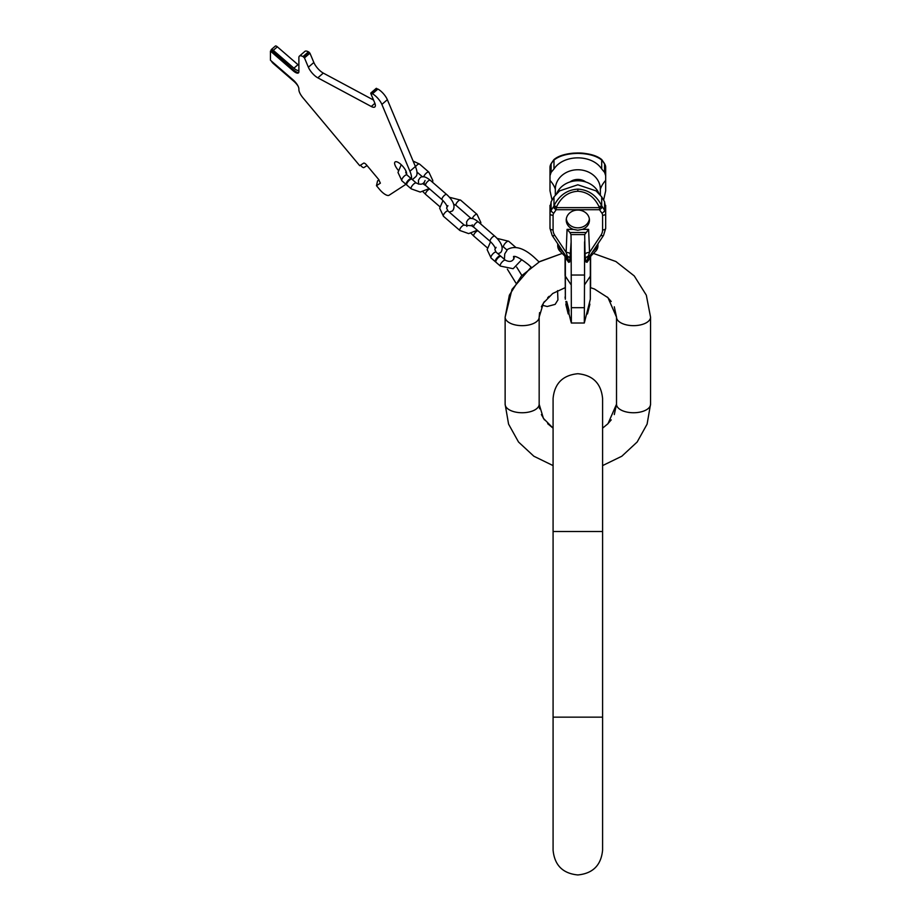 <?xml version="1.0" encoding="UTF-8"?>
<svg xmlns="http://www.w3.org/2000/svg" width="921" height="921" viewBox="0 0 921 921"><rect width="100%" height="100%" fill="white"/><g stroke="black" fill="none" stroke-linecap="round" stroke-linejoin="round"><path stroke-width="1.38" d="M513.63 256.418L513.492 256.51C513.446 257.258 513.837 253.206 528.309 264.534L531.129 267.113L512.018 289.378L505.134 317.146L505.134 404.238L505.134 317.146A17.015 8.508 0 0 0 522.149 325.654A17.015 8.508 0 0 0 539.165 317.146L539.165 404.238L539.165 317.146L543.413 303.032L552.738 293.477L565.08 287.709M411.491 178.939A24.752 8.75 49.1 0 0 409.926 171.237L381.881 104.418A10.05 3.557 49.1 0 0 372.429 93.804L370.795 93.482L374.697 102.784A10.05 3.557 49.1 0 1 374.835 106.94A10.05 3.557 49.1 0 1 371.267 106.491L317.826 77.836A10.05 3.557 49.1 0 1 308.374 67.221L304.471 57.908L302.997 56.572A10.05 3.557 49.1 0 0 299.417 56.123A10.05 3.557 49.1 0 0 298.888 57.574L298.888 71.711A8.047 2.844 49.1 0 1 298.473 72.874A8.047 2.844 49.1 0 1 293.2 70.813L270.452 51.104L270.452 60.256L293.2 79.966A8.047 2.844 49.1 0 1 298.888 88.911L298.888 90.143A8.047 2.844 49.1 0 1 298.957 90.454A10.05 3.557 -130.9 0 0 302.997 97.856L359.731 165.688L363.634 163.144A3.016 1.071 49.1 0 1 366.466 164.871L378.543 179.307L380.373 183.164L376.47 185.708L379.636 189.496A10.05 3.557 -130.9 0 0 389.088 195.252L405.942 184.292M406.483 174.46A8.508 3.005 -130.9 0 0 400.623 164.168A8.508 3.005 -130.9 0 0 395.051 161.981A8.508 3.005 -130.9 0 0 398.217 170.224M409.926 171.237L415.394 166.505A24.752 8.75 49.1 0 1 415.739 176.705L412.366 179.63M415.394 166.505L387.35 99.687A10.05 3.557 49.1 0 0 377.898 89.061L376.24 88.692M299.417 56.123L304.886 51.392A10.05 3.557 49.1 0 1 308.466 51.829L309.94 53.176L313.842 62.478A10.05 3.557 -130.9 0 0 323.294 73.093L373.558 100.055M379.026 179.917L377.575 180.85L376.47 185.708M360.525 165.17L361.078 165.849A3.016 1.071 -130.9 0 0 363.922 167.564L366.926 165.619A3.016 1.071 49.1 0 1 367.042 165.561M298.151 86.275A8.047 2.844 -130.9 0 0 294.029 81.451L273.295 63.503A3.016 1.071 49.1 0 1 271.43 61.108M298.749 72.483A8.047 2.844 49.1 0 1 293.914 70.192L271.165 49.987A3.016 1.071 49.1 0 1 271.315 49.55A3.016 1.071 49.1 0 1 273.295 50.333L293.914 68.189L297.967 64.677A8.047 2.844 49.1 0 0 298.888 65.426M298.888 70.422A8.047 2.844 49.1 0 1 293.914 68.189M271.315 49.55L275.367 46.05A3.016 1.071 49.1 0 1 277.348 46.821L297.967 64.677M270.452 51.104L271.165 50.494M406.645 184.522A3.868 1.37 130.9 0 0 406.84 185.075L411.227 188.863A3.868 1.37 130.9 0 1 411.019 188.31A3.868 1.37 130.9 0 1 413.23 184.499A3.868 1.37 130.9 0 1 416.28 183.014L411.906 179.227A3.868 1.37 130.9 0 0 408.855 180.712A3.868 1.37 130.9 0 0 406.645 184.522M411.549 179.1A3.868 1.37 130.9 0 0 411.365 178.755A3.868 1.37 130.9 0 0 408.302 180.24A3.868 1.37 130.9 0 0 406.092 184.05A3.868 1.37 130.9 0 0 406.299 184.603A3.868 1.37 130.9 0 0 406.668 184.741M495.797 261.737A3.868 1.37 130.9 0 0 496.005 262.289L500.379 266.077A3.868 1.37 130.9 0 1 500.172 265.524A3.868 1.37 130.9 0 1 502.382 261.714A3.868 1.37 130.9 0 1 505.433 260.229L501.059 256.441A3.868 1.37 130.9 0 0 498.008 257.926A3.868 1.37 130.9 0 0 495.797 261.737M500.702 256.303A3.868 1.37 130.9 0 0 500.517 255.969A3.868 1.37 130.9 0 0 497.455 257.443A3.868 1.37 130.9 0 0 495.245 261.253A3.868 1.37 130.9 0 0 495.452 261.817A3.868 1.37 130.9 0 0 495.82 261.944M585.042 254.277L585.388 258.755A4.64 3.224 -7.5 0 1 588.3 256.245L589.544 252.377L588.623 229.375L584.697 234.567L585.042 254.277A4.64 2.314 -2.3 0 1 589.544 252.377L600.929 235.281A12.376 10.718 0 0 0 602.587 229.928L602.587 215.284A4.64 4.018 0 0 0 601.931 213.212L599.49 209.712A3.097 1.324 -34.8 0 0 602.138 206.776L599.49 207.628L599.49 209.712L556.18 209.712A3.097 1.324 -145.2 0 1 553.533 206.776L551.103 210.276A7.736 6.7 180 0 0 549.998 213.73L549.998 219.543M552.07 200.064L549.998 190.808L549.998 167.323A7.736 6.7 0 0 1 551.103 163.869L553.533 160.369A3.097 2.636 -126.6 0 1 554.58 159.114M549.998 190.808L549.998 182.22M602.587 215.284A3.097 1.543 0 0 0 605.684 213.73L605.684 219.543M590.603 275.321L590.603 257.304L590.603 275.321A9.279 3.477 180 0 1 590.326 276.173L590.326 299.233L584.305 323.018L571.365 323.018L571.135 241.866L569.696 261.967L568.66 262.324L565.08 257.304L565.356 299.233L565.356 257.88A4.64 4.225 -35.5 0 0 564.964 256.165M568.971 313.693L571.365 323.018M603.612 200.064L605.684 190.808L605.684 167.323A7.736 6.7 180 0 0 604.579 163.869L602.138 160.369A3.097 2.636 -53.4 0 0 601.102 159.114M605.684 190.808L605.684 182.22M597.948 245.711A7.736 3.868 180 0 1 596.912 247.645A7.736 5.48 -135.1 0 1 595.691 251.168A7.736 7.736 0 0 0 597.948 245.711L597.948 243.789M589.382 303.032L589.613 304.045M589.762 301.489L589.498 303.032M589.129 304.045L589.82 304.045L589.659 304.943M589.785 304.632L587.817 312.438L589.808 304.598M586.665 313.923L587.471 313.923L587.817 312.438L587.483 313.888M587.471 313.923L586.677 313.854M589.498 305.807L587.782 312.714M589.106 304.137L589.82 304.137M589.026 304.46L589.762 304.46M588.991 304.575L589.797 304.575M588.945 304.759L589.751 304.759M588.853 305.139L589.636 305.139M588.657 305.922L589.44 305.922M588.461 306.705L589.233 306.705M588.22 307.683L588.98 307.683M587.483 310.642L588.243 310.642M587.23 311.632L588.001 311.632M587.034 312.438L587.817 312.438M586.838 313.232L587.621 313.232M586.735 313.635L587.529 313.635M567.67 259.492L565.344 256.556A7.736 5.48 -44.9 0 1 565.241 256.452L559.98 251.168A7.736 5.48 -44.9 0 1 558.759 247.645A7.736 3.868 0 0 1 557.723 245.711L557.723 243.789M602.587 428.15L607.987 423.695L616.517 404.238A17.015 8.508 180 0 0 633.533 412.746A17.015 8.508 180 0 0 650.548 404.238L647.095 424.132L637.159 442.011L621.825 456.229L602.587 465.6L621.825 456.229L637.159 442.011L647.095 424.132L650.548 404.238L650.548 317.146L646.323 295.18L634.247 275.92L615.907 261.529L593.458 253.425L615.907 261.529L634.247 275.92L646.323 295.18L650.548 317.146A17.015 8.508 180 0 1 633.533 325.654A17.015 8.508 180 0 1 616.517 317.146L616.517 404.238L614.295 414.577M555.328 195.068L555.328 189.242A69.616 34.802 0 0 0 549.998 180.378L549.998 175.715L551.103 172.365L553.981 168.98C563.629 154.152 592.053 154.152 601.701 168.98L604.579 172.365L604.579 163.869A3.097 1.324 145.2 0 0 604.464 163.489L605.684 167.323L604.464 163.489L602.035 159.978A3.097 1.324 -34.8 0 0 601.874 159.828M577.835 153.162L577.835 153.381C588.358 153.588 596.301 155.81 601.701 160.035L601.701 168.98M577.835 153.381C567.324 153.588 559.369 155.81 553.981 160.035L553.981 168.98M601.931 213.212A3.097 1.324 -34.8 0 0 604.579 210.276L604.579 201.78L601.701 196.875L596.06 190.877L577.835 184.787L559.611 190.877L553.981 196.875L553.981 205.82C559.243 195.321 567.198 189.749 577.835 189.116L577.835 191.257C568.384 191.844 561.315 196.979 556.629 206.672L556.18 207.628L599.49 207.628L599.041 206.672C594.367 196.979 587.299 191.844 577.835 191.257M601.701 196.875L601.701 205.82C596.428 195.321 588.484 189.749 577.835 189.116M553.981 196.875L551.103 201.78L549.998 209.102M577.835 210.069A11.605 10.05 0 0 1 589.44 220.119A11.605 10.05 0 0 1 582.36 229.375L577.835 230.215L573.323 229.375A11.605 10.05 0 0 1 566.231 220.119A11.605 10.05 0 0 1 577.835 210.069M585.744 232.506L569.938 232.506L567.06 229.375L573.323 229.375M589.359 218.956A11.605 10.05 180 0 1 577.835 227.844A11.605 10.05 0 0 1 566.311 218.956M585.388 258.755L585.975 261.967A4.64 3.799 -13.7 0 1 587.322 259.849L588.3 256.245A3.097 1.335 33.7 0 0 589.808 256.003L603.508 235.454L605.684 228.385L603.508 235.454A3.097 1.335 33.7 0 1 600.929 235.281M599.041 206.672L601.701 205.82L604.579 210.276A7.736 6.7 0 0 1 605.684 213.73L605.684 228.385A3.097 1.543 0 0 1 602.587 229.928M551.103 201.78L551.103 210.276A3.097 1.324 -145.2 0 0 553.751 213.212L556.18 209.712L556.18 207.628L553.533 206.776L553.981 205.82L556.629 206.672M598.972 193.491A22.518 19.502 180 0 0 577.835 180.735A22.518 19.502 180 0 0 556.71 193.491M604.579 201.78L605.684 209.102M555.328 189.242A22.518 19.502 0 0 1 577.835 169.752A22.518 19.502 0 0 1 600.354 189.242A69.616 34.802 180 0 1 605.684 180.378L605.684 175.715L604.579 172.365M600.354 195.068L600.354 189.242M569.949 181.967A12.065 10.453 0 0 1 577.835 179.422A12.065 10.453 0 0 1 585.733 181.967M605.684 213.73L605.684 205.348M605.684 175.715L605.684 167.323M553.751 213.212A4.64 4.018 180 0 0 553.084 215.284A3.097 1.543 180 0 1 549.998 213.73L549.998 205.348M549.998 175.715L549.998 167.323L551.207 163.489A3.097 1.324 34.8 0 0 551.103 163.869L551.103 172.365M549.998 213.73L549.998 228.385L552.174 235.454L549.998 228.385A3.097 1.543 180 0 0 553.084 229.928A12.376 10.718 180 0 0 554.741 235.281L566.139 252.377L567.382 256.245A3.097 1.335 146.3 0 1 565.874 256.003L566.196 256.51M567.06 229.375L566.139 252.377A4.64 2.314 -177.7 0 1 570.64 254.277M565.77 255.635L567.612 259.342A3.097 1.462 158.8 0 0 568.361 259.849L567.382 256.245A4.64 3.224 -172.5 0 1 570.295 258.755M569.938 232.506L570.985 234.567L571.135 241.866M584.697 234.567L570.985 234.567M584.305 323.018L584.547 275.034L571.135 275.034M584.547 275.034L584.547 241.866M584.305 307.683L571.365 307.683M567.612 259.342L568.361 259.849A4.64 3.799 -166.3 0 1 569.696 261.967M565.632 256.844A4.64 4.34 -43.1 0 1 566.634 259.469M565.517 256.717L565.241 256.452A7.736 5.48 -44.9 0 1 564.02 253.229M565.08 275.321L565.08 257.304L565.08 275.321A9.279 3.477 0 0 0 565.356 276.173L570.767 284.301M568.119 311.551L569.005 311.494L569.028 310.296L566.714 301.489L565.862 301.489L567.981 311.183L565.862 301.489M566.3 305.599L568.176 312.979L569.017 312.979L568.694 311.551M568.867 312.979L568.199 313.693L565.862 304.045L568.176 312.979M568.199 313.693L569.017 313.554M567.175 306.843L567.912 310.596L567.175 306.843M568.188 313.554L566.208 305.599M565.955 304.632L568.188 313.854M565.897 304.632L568.188 313.888M569.028 310.296L568.176 310.296M569.005 311.494L568.165 311.494M569.017 312.829L568.188 312.829M570.951 321.659L569.017 313.923L568.211 313.923M590.718 256.165A4.64 4.225 -144.5 0 0 590.326 257.88L591.052 255.601M588.001 259.492L590.326 256.556A7.736 5.48 -135.1 0 0 590.43 256.452A7.736 5.48 -135.1 0 0 591.662 253.229M590.05 256.844A4.64 4.34 -136.9 0 0 589.049 259.469L590.326 257.88L590.326 276.173L584.916 284.301M585.975 261.967L587.022 262.324L589.049 259.469M589.912 255.635L587.322 259.849A3.097 1.462 21.2 0 0 588.07 259.342L589.486 256.51M595.691 251.168L590.165 256.717M587.437 260.551A4.64 3.834 -155 0 0 587.322 260.781A4.64 3.834 -155 0 0 587.022 262.324M568.245 260.551A4.64 3.834 -25 0 1 568.361 260.781A4.64 3.834 -25 0 1 568.66 262.324M602.587 717.16L553.084 717.16L553.084 850.198C554.557 865.233 562.8 873.488 577.835 874.95C592.871 873.488 601.125 865.233 602.587 850.198L602.587 531.509L553.084 531.509L553.084 398.471C554.557 383.435 562.8 375.181 577.835 373.719C592.871 375.181 601.125 383.435 602.587 398.471L602.587 531.509M293.2 70.813L293.914 70.192M273.295 50.333L277.348 46.821M302.997 56.572L308.466 51.829M303.527 56.849L308.995 52.117M304.471 57.908L309.94 53.176M308.374 67.221L313.842 62.478M317.826 77.836L323.294 73.093M374.916 103.325L371.267 106.491M371.14 93.113L376.608 88.37M372.429 93.804L377.898 89.061M381.881 104.418L387.35 99.687M423.683 176.878A3.868 1.37 -49.1 0 1 426.135 173.286A3.868 1.37 -49.1 0 1 428.864 172.123L419.562 164.076A3.868 1.37 -49.1 0 0 415.486 166.736M406.011 171.179L405.712 172.446L406.99 174.967A3.868 1.37 130.9 0 0 403.928 176.452A3.868 1.37 130.9 0 0 401.717 180.263A3.868 1.37 130.9 0 0 401.924 180.815L397.987 172.446L401.234 164.709M497.95 253.747L500.621 252.619C504.881 247.289 499.24 240.128 494.796 236.179A3.477 1.232 130.9 0 0 492.516 237.065A3.477 1.232 130.9 0 0 490.237 241.44C493.219 244.387 494.922 246.805 495.325 248.716L496.062 247.346M466.855 226.451L466.579 221.903L468.006 219.693C470.205 217.333 473.659 218.093 478.379 221.973A3.477 1.232 130.9 0 0 476.111 222.859A3.477 1.232 130.9 0 0 473.831 227.234L490.237 241.44M487.301 247.795L473.831 236.121A3.477 1.232 -49.1 0 1 476.111 231.758A3.477 1.232 -49.1 0 1 477.895 230.757M472.346 218.634A3.477 1.232 -49.1 0 1 474.545 215.399A3.477 1.232 -49.1 0 1 477.02 214.34L460.604 200.122A3.477 1.232 -49.1 0 0 457.852 201.457A3.477 1.232 -49.1 0 0 455.872 204.888A3.477 1.232 -49.1 0 0 456.056 205.395L471.23 218.53M471.748 225.749L464.437 225.231A3.477 1.232 130.9 0 0 461.686 226.566A3.477 1.232 130.9 0 0 459.694 229.997A3.477 1.232 130.9 0 0 459.878 230.492L468.651 233.6L477.297 230.238M464.437 225.231L448.032 211.024A3.477 1.232 130.9 0 0 445.28 212.36A3.477 1.232 130.9 0 0 443.289 215.779A3.477 1.232 130.9 0 0 443.473 216.285L459.878 230.492M449.264 212.083L452.487 210.932C456.747 205.602 451.106 198.441 446.662 194.492A3.477 1.232 130.9 0 0 444.383 195.39A3.477 1.232 130.9 0 0 442.103 199.753C445.096 202.701 446.789 205.118 447.192 207.029L447.928 205.671M418.537 184.154L418.445 180.217L419.872 178.006C422.071 175.646 425.525 176.406 430.257 180.286A3.477 1.232 130.9 0 0 427.977 181.172A3.477 1.232 130.9 0 0 425.698 185.547L442.103 199.753M439.789 206.649L425.698 194.446A3.477 1.232 -49.1 0 1 427.977 190.071A3.477 1.232 -49.1 0 1 429.762 189.07M506.953 249.982L503.66 247.127A3.868 1.37 -49.1 0 1 503.453 246.575A3.868 1.37 -49.1 0 1 505.664 242.764A3.868 1.37 -49.1 0 1 508.714 241.279L515.645 247.277M495.222 248.267L494.865 249.649L496.143 252.181A3.868 1.37 130.9 0 0 493.08 253.655A3.868 1.37 130.9 0 0 490.87 257.466A3.868 1.37 130.9 0 0 491.077 258.018L487.14 249.649L490.571 241.739M600.883 158.93L591.627 154.716C582.475 152.621 579.528 153.07 577.835 152.967L573.553 153.128C565.091 153.922 558.84 155.856 554.787 158.93L554.787 158.93C558.84 155.856 565.091 153.922 573.553 153.128L582.118 153.128C590.58 153.922 596.843 155.856 600.883 158.93A3.097 2.636 -53.4 0 1 601.701 160.035L602.138 160.369A3.097 1.324 -34.8 0 0 602.035 159.978A3.097 3.097 0 0 0 601.332 159.264L600.883 158.93M505.134 404.238L508.576 424.132L518.523 442.011L533.858 456.229L553.084 465.6L533.858 456.229L518.523 442.011L508.576 424.132L505.134 404.238A17.015 8.508 0 0 0 522.149 412.746A17.015 8.508 0 0 0 539.165 404.238L543.413 418.364L553.084 428.15L547.684 423.695M549.998 167.323L551.207 163.489L553.648 159.978A3.097 1.324 -145.2 0 0 553.533 160.369L553.981 160.035A3.097 2.636 -126.6 0 1 554.787 158.93L554.338 159.264A3.097 3.097 0 0 0 553.648 159.978A3.097 1.324 -145.2 0 1 553.809 159.828M553.084 215.284L553.084 229.928M582.36 229.375L588.623 229.375M554.741 235.281A3.097 1.335 146.3 0 1 552.174 235.454L565.874 256.003M563.399 252.296L558.759 247.645L558.759 245.343M596.912 245.343L596.912 247.645L592.284 252.296M553.084 531.509L553.084 717.16M591.075 287.847L594.448 288.998L607.987 297.69L616.517 317.146L614.295 306.808M611.233 301.501L607.353 297.069M549.066 297.356L549.135 296.32L547.684 297.69M544.438 301.501L541.375 306.808M539.579 312.61L539.165 317.146M505.134 317.146L509.359 295.18L521.436 275.92L539.775 261.529L562.224 253.425L539.073 261.921L534.387 257.523C523.934 248.002 514.977 245.297 507.552 249.407L504.766 253.862L504.386 259.319M611.233 419.884L607.353 424.316M544.438 419.884L541.375 414.577M539.579 408.774L539.165 404.238M542.158 305.196L547.189 306.509L555.144 304.367L557.93 299.912L557.573 290.622M548.11 297.276L549.031 297.299M513.665 256.475L513.757 259.296M516.658 267.102L521.85 275.471M507.344 269.151L515.864 282.977M370.783 93.067L376.252 88.335M432.64 182.358L432.801 180.493L428.864 172.123M425.076 180.493C423.695 184.35 420.77 185.19 416.28 183.014M429.186 188.575L420.264 192.063L411.227 188.863M422.543 176.878L416.971 172.054M413.115 161.071L419.562 164.076M401.924 180.815L406.299 184.603M406.99 174.967L411.365 178.755M478.379 221.973L494.796 236.179M472.565 224.954L471.115 225.484L473.831 227.234M471.068 233.347L473.831 236.121M480.704 223.976L480.82 222.422L477.02 214.34M443.473 216.285L439.662 208.204L442.989 200.571M449.425 197.278L460.604 200.122M448.032 211.024L446.627 208.204L447.076 206.534M453.627 204.174L456.056 205.395M430.257 180.286L446.662 194.492M424.431 183.267L422.981 183.809L425.698 185.547M423.004 191.752L425.698 194.446M513.941 256.452L514.229 257.707C512.847 261.552 509.923 262.393 505.433 260.229M521.781 259.63L513.135 268.713L500.379 266.077M497.041 238.378L508.714 241.279M501.853 246.126L503.66 247.127M491.077 258.018L495.452 261.817M496.143 252.181L500.517 255.969M602.035 159.978L602.035 159.978A3.097 3.097 0 0 0 601.332 159.264M590.603 257.293L590.603 287.709M565.356 299.233L565.08 296.988M564.619 255.601L565.08 257.304M557.723 245.711A7.736 7.736 0 0 0 559.98 251.168M588.266 258.847L589.808 256.003M587.322 260.781L588.91 258.168M568.361 260.781L566.772 258.168"/></g></svg>
